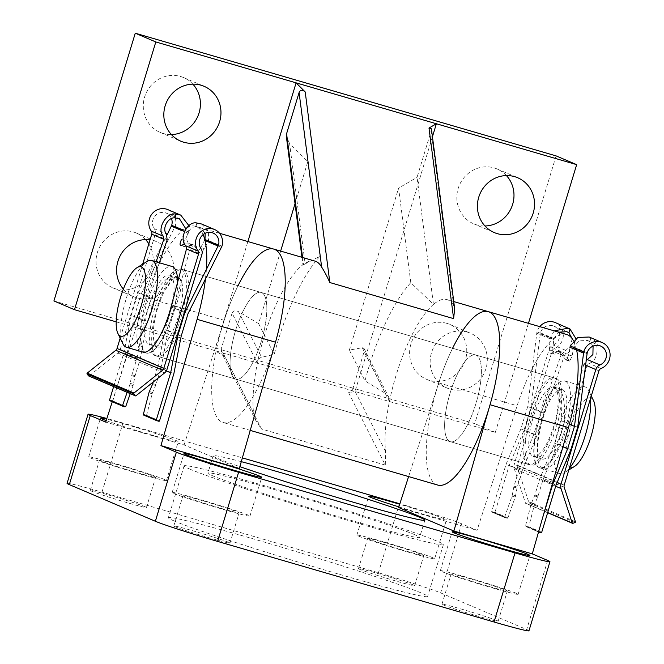 <?xml version="1.0" encoding="UTF-8"?>
<svg xmlns="http://www.w3.org/2000/svg" width="664" height="664" viewBox="0 0 664 664"><rect width="100%" height="100%" fill="white"/><g stroke="black" fill="none" stroke-linecap="round" stroke-linejoin="round"><path stroke-width="0.5" stroke-dasharray="3.32 2.49" d="M156.106 261.832L144.802 294.899L148.014 295.837A46.97 14.425 -73.7 0 0 145.623 352.858A46.97 14.425 -73.7 0 0 146.121 353.041A46.97 14.425 -73.7 0 0 174.458 307.092L189.796 249.539L201.856 254.677M144.802 294.899A46.97 14.425 -73.7 0 0 142.345 351.895M167.826 209.617A14.093 13.396 -66.9 0 1 175.172 226.333L141.258 293.754L134.435 316.213L147.433 321.741L152.122 306.303A36.694 11.271 106.3 0 1 154.463 299.373C164.282 283.511 172.183 276.091 178.184 277.112C182.899 280.656 181.811 290.981 174.914 308.088L188.02 313.665M113.644 386.589L123.886 352.858L131.223 315.276L144.213 320.803L148.902 305.365A36.694 11.271 106.3 0 1 151.243 298.435C160.978 282.549 168.839 275.112 174.831 276.133L178.184 277.112M120.184 338.15L142.652 264.181M201.632 224.017L208.405 231.072L208.479 240.517L204.271 248.535C201.972 252.527 200.379 253.872 199.49 252.544L193.597 244.883L184.044 246.535L180.558 245.522M185.497 228.3L184.907 231.935L181.496 239.455L185.007 240.476L188.626 232.06L188.883 225.636M205.168 233.28L199.997 227.47L195.847 226.872C189.115 226.133 183.762 238.567 188.734 243.397L189.796 249.539M171.511 218.63A10.275 9.769 113.1 0 0 166.324 213.127A10.275 9.769 113.1 0 0 154.72 216.356A10.275 9.769 113.1 0 0 154.206 228.698A7.047 6.698 -66.9 0 1 155.094 234.766L120.267 349.413A7.047 6.698 -66.9 0 1 117.827 353.016L89.217 375.865A0.589 0.556 -66.9 0 1 88.652 375.948M159.327 262.77L148.014 295.837M195.54 226.748L196.843 223.004M184.799 244.012L190.087 243.862L195.996 251.523C196.893 252.851 198.478 251.515 200.76 247.506L204.271 248.535M200.76 247.506L204.993 239.505M208.056 241.737L221.552 247.481M141.258 293.754L154.463 299.373M174.798 227.569L188.294 233.321M181.272 245.398L184.766 246.41C183.073 246.659 183.156 244.684 185.007 240.476M199.972 253.167L195.996 251.523L199.972 253.167M182.11 230.748L184.907 231.935M131.223 315.276L138.046 292.816L167.021 234.981M138.046 292.816L151.243 298.435M184.285 312.503L171.694 307.15L177.744 281.743M177.678 281.154L174.831 276.133M174.914 308.088A36.694 11.271 106.3 0 1 173.395 313.848L168.282 330.622L181.197 336.125M134.435 316.213L127.106 353.796L140.096 359.324L147.433 321.741M168.282 330.622L160.929 368.196L173.86 373.707M130.235 393.661L133.057 385.61A2.938 0.905 -73.7 0 0 133.414 384.298L134.892 376.629A2.938 0.905 106.3 0 1 135.124 375.699L140.096 359.324M127.106 353.796L112.78 400.948A0.589 0.556 -66.9 0 1 112.075 401.355L109.925 400.732M160.929 368.196L155.957 384.547A2.938 0.905 106.3 0 1 155.617 385.477L152.604 392.449A2.938 0.905 -73.7 0 0 152.156 393.769L146.57 415.34L145.889 415.755L143.739 415.133M123.886 352.858L136.884 358.386L131.904 374.762A2.938 0.905 -73.7 0 0 131.671 375.691L130.194 383.36A2.938 0.905 106.3 0 1 129.837 384.672L127.148 392.341M153.226 381.999L157.717 367.258L166.315 370.927M144.213 320.803L136.884 358.386M157.717 367.258L165.07 329.684L177.462 334.963M171.694 307.15A36.694 11.271 106.3 0 1 170.175 312.91L165.07 329.684M173.395 313.848L170.175 312.91M171.237 306.154L174.458 307.092M195.847 226.872L196.876 223.004M432.438 136.726L355.032 391.494L348.6 392.665L385.303 465.091L385.601 451.553A90.321 27.747 106.3 0 1 389.411 401.579A90.321 27.747 106.3 0 1 396.059 375.376A90.321 27.747 106.3 0 1 433.459 304.402L410.8 282.673A112.905 34.677 -73.7 0 0 369.01 366.628A112.905 34.677 -73.7 0 0 364.993 380.887L385.369 393.345L362.253 347.728L349.372 350.077L364.993 380.887M235.612 330.323A45.16 13.869 106.3 0 1 261.101 292.442A45.16 13.869 106.3 0 1 261.309 341.263A45.16 13.869 106.3 0 1 235.82 379.152A45.16 13.869 106.3 0 1 235.612 330.323M450.167 392.872A45.16 13.869 106.3 0 1 475.648 354.991A45.16 13.869 106.3 0 1 475.856 403.82A45.16 13.869 106.3 0 1 450.366 441.701A45.16 13.869 106.3 0 1 450.167 392.872M437.725 485.06A90.321 27.747 106.3 0 1 437.319 387.402A90.321 27.747 106.3 0 1 488.289 311.632M274.149 346.732A90.321 27.747 106.3 0 1 223.179 422.503A90.321 27.747 106.3 0 1 222.772 324.854A90.321 27.747 106.3 0 1 238.036 285.711M302.568 257.491L303.456 264.322A90.321 27.747 -73.7 0 0 264.031 336.88A90.321 27.747 -73.7 0 0 257.383 363.083L232.076 313.142L221.153 349.09L253.573 413.058A90.321 27.747 106.3 0 1 257.383 363.083C258.379 359.672 259.782 357.73 261.591 357.257L274.215 354.418A112.905 34.677 106.3 0 1 320.031 256.213L305.141 263.89L289.579 143.441L307.814 161.651L295.04 203.699M253.573 413.058L256.204 421.3L261.525 429.002L224.822 356.576L214.754 350.592L247.888 241.547M123.355 289.114A29.805 28.344 113.1 0 0 133.489 296.617A29.805 28.344 113.1 0 0 136.502 297.696A29.805 28.344 113.1 0 0 171.86 278.731A29.805 28.344 113.1 0 0 156.845 241.771A29.805 28.344 113.1 0 0 153.824 240.692A29.805 28.344 113.1 0 0 150.039 239.878M145.623 239.613A29.805 28.344 113.1 0 0 136.294 233.014A29.805 28.344 113.1 0 0 133.273 231.935A29.805 28.344 113.1 0 0 97.915 250.901A29.805 28.344 113.1 0 0 112.938 287.861A29.805 28.344 113.1 0 0 115.951 288.94A29.805 28.344 113.1 0 0 147.192 277.718A29.805 28.344 113.1 0 0 148.836 243.846M192.859 84.145A29.805 28.344 113.1 0 0 183.521 77.555A29.805 28.344 113.1 0 0 180.508 76.476A29.805 28.344 113.1 0 0 145.15 95.442A29.805 28.344 113.1 0 0 160.165 132.402A29.805 28.344 113.1 0 0 163.186 133.481A29.805 28.344 113.1 0 0 171.387 134.56M467.398 332.116A29.805 28.344 113.1 0 0 432.04 351.073A29.805 28.344 113.1 0 0 447.063 388.042A29.805 28.344 113.1 0 0 450.076 389.112A29.805 28.344 113.1 0 0 485.434 370.155A29.805 28.344 113.1 0 0 470.419 333.195A29.805 28.344 113.1 0 0 467.398 332.116M446.847 323.36A29.805 28.344 113.1 0 0 411.489 342.325A29.805 28.344 113.1 0 0 426.504 379.285A29.805 28.344 113.1 0 0 429.525 380.364A29.805 28.344 113.1 0 0 464.883 361.399A29.805 28.344 113.1 0 0 449.86 324.439A29.805 28.344 113.1 0 0 446.847 323.36M506.424 175.57A29.805 28.344 113.1 0 0 497.095 168.98A29.805 28.344 113.1 0 0 494.074 167.901A29.805 28.344 113.1 0 0 458.716 186.866A29.805 28.344 113.1 0 0 473.739 223.826A29.805 28.344 113.1 0 0 476.76 224.905A29.805 28.344 113.1 0 0 484.961 225.984M453.744 301.564L447.03 299.605A90.321 27.747 106.3 0 0 433.459 304.402L417.05 177.379L431.127 131.049L453.678 305.606L454.674 308.752M447.03 299.605A90.321 27.747 106.3 0 1 453.678 305.606M385.601 451.553L353.182 387.585L364.104 351.638L389.411 401.579L388.614 396.947L385.369 393.345M116.2 321.857L495.319 432.389L528.453 323.343M53.917 300.941L474.768 423.64L556.108 155.899M495.319 432.389L474.768 423.64M301.962 257.308L302.933 264.803L303.456 264.322A90.321 27.747 106.3 0 1 315.002 261.11M280.64 251.092L258.603 323.609L238.476 311.64L261.591 357.257M258.603 323.609L274.215 354.418M320.031 256.213L307.814 161.651M410.8 282.673L398.583 188.119L417.05 177.379M349.372 350.077L398.583 188.119M362.253 347.728L364.104 348.583L364.104 351.638M353.182 387.585C352.152 390.332 350.625 392.026 348.6 392.665M431.417 128.799L431.127 131.049M224.822 356.576L221.71 353.24L221.153 349.09M232.076 313.142C233.213 310.619 235.346 310.121 238.476 311.64M289.579 143.441L286.4 136.842M303.456 264.322C302.477 265.119 303.041 264.977 305.141 263.89M574.468 466.46A36.13 11.097 106.3 0 1 570.102 467.174A36.13 11.097 106.3 0 1 570.326 428.255A36.13 11.097 106.3 0 1 591.093 398.085A36.13 11.097 106.3 0 1 593.608 400.807M590.512 398.533A45.16 13.869 -73.7 0 0 588.611 390.44A45.16 13.869 -73.7 0 0 585.465 387.037A45.16 13.869 -73.7 0 0 584.984 386.871A45.16 13.869 -73.7 0 0 559.262 425.549A45.16 13.869 -73.7 0 0 559.229 473.407A45.16 13.869 -73.7 0 0 559.711 473.581A45.16 13.869 -73.7 0 0 564.682 472.511A45.16 13.869 -73.7 0 0 569.297 468.352M565.247 381.144A45.16 13.869 106.3 0 1 565.213 429.01A45.16 13.869 106.3 0 1 539.492 467.688A45.16 13.869 106.3 0 1 539.01 467.514A45.16 13.869 106.3 0 1 539.043 419.656A45.16 13.869 106.3 0 1 564.774 380.97A45.16 13.869 106.3 0 1 565.247 381.144M553.959 387.253A36.13 11.097 106.3 0 1 553.934 425.541A36.13 11.097 106.3 0 1 533.35 456.492A36.13 11.097 106.3 0 1 532.968 456.351A36.13 11.097 106.3 0 1 533.001 418.063A36.13 11.097 106.3 0 1 553.577 387.12A36.13 11.097 106.3 0 1 553.959 387.253M562.624 389.785A36.13 11.097 106.3 0 1 562.599 428.072A36.13 11.097 106.3 0 1 542.015 459.015A36.13 11.097 106.3 0 1 541.633 458.874A36.13 11.097 106.3 0 1 541.666 420.586A36.13 11.097 106.3 0 1 562.242 389.643A36.13 11.097 106.3 0 1 562.624 389.785M181.123 269.152A45.16 13.869 106.3 0 1 181.089 317.01A45.16 13.869 106.3 0 1 155.368 355.688A45.16 13.869 106.3 0 1 154.886 355.522A45.16 13.869 106.3 0 1 154.919 307.656A45.16 13.869 106.3 0 1 180.641 268.978A45.16 13.869 106.3 0 1 181.123 269.152M556.59 378.621A45.16 13.869 106.3 0 1 556.548 426.479A45.16 13.869 106.3 0 1 530.826 465.157A45.16 13.869 106.3 0 1 530.345 464.991A45.16 13.869 106.3 0 1 530.378 417.125A45.16 13.869 106.3 0 1 556.108 378.447A45.16 13.869 106.3 0 1 556.59 378.621M169.835 275.261A36.13 11.097 106.3 0 1 169.81 313.549A36.13 11.097 106.3 0 1 149.226 344.491A36.13 11.097 106.3 0 1 148.844 344.359A36.13 11.097 106.3 0 1 148.869 306.071A36.13 11.097 106.3 0 1 169.453 275.128A36.13 11.097 106.3 0 1 169.835 275.261M178.5 277.793A36.13 11.097 106.3 0 1 178.475 316.081A36.13 11.097 106.3 0 1 157.891 347.023A36.13 11.097 106.3 0 1 157.509 346.882A36.13 11.097 106.3 0 1 157.534 308.594A36.13 11.097 106.3 0 1 178.118 277.652A36.13 11.097 106.3 0 1 178.5 277.793M177.695 281.926A45.16 13.869 106.3 0 1 166.797 330.008A45.16 13.869 106.3 0 1 146.702 353.165A45.16 13.869 106.3 0 1 146.221 352.991A45.16 13.869 106.3 0 1 146.254 305.133A45.16 13.869 106.3 0 1 171.976 266.455M122.857 343.695A45.16 13.869 106.3 0 1 125.803 300.037A45.16 13.869 106.3 0 1 146.785 261.624M589.159 337.013L590.836 337.876C600.223 341.147 598.662 361.565 588.902 363.357L586.885 365.715L571.638 422.91L568.417 421.972A46.97 14.425 106.3 0 1 540.081 467.912A46.97 14.425 106.3 0 1 539.583 467.738A46.97 14.425 106.3 0 1 541.982 410.709L561.113 354.775L549.062 349.637L514.226 464.294A7.047 6.698 113.1 0 0 514.251 468.61L525.456 503.063A0.589 0.556 113.1 0 0 526.17 503.412L528.303 502.59A0.589 0.556 113.1 0 0 528.66 501.843L517.455 467.39A3.519 3.353 -66.9 0 1 517.447 465.232L552.174 350.932A3.519 3.353 -66.9 0 1 554.274 348.608A14.093 13.396 113.1 0 0 563.321 335.669A14.093 13.396 113.1 0 0 555.353 322.613M571.638 422.91A46.97 14.425 106.3 0 1 543.301 468.85A46.97 14.425 106.3 0 1 542.803 468.676A46.97 14.425 106.3 0 1 545.202 411.647L564.217 356.062L573.289 348.392L575.895 338.59M559.345 427.832A36.694 11.271 -73.7 0 0 561.271 420.727C562.018 401.828 559.802 390.54 554.606 386.855L557.959 387.834C563.147 391.511 565.321 402.791 564.491 421.665A36.694 11.271 -73.7 0 1 562.566 428.778L557.876 444.216L543.036 479.607L538.064 495.983A2.938 0.905 106.3 0 1 537.74 496.871L534.752 503.901A2.938 0.905 -73.7 0 0 534.321 505.179L528.735 526.776L528.054 527.191L525.905 526.569L525.514 525.838L531.109 504.242A2.938 0.905 106.3 0 1 531.54 502.963L534.52 495.933A2.938 0.905 -73.7 0 0 534.844 495.045L539.815 478.669L554.656 443.27L559.345 427.832L562.566 428.778M539.757 326.638A14.093 13.396 113.1 0 0 536.96 331.826L527.714 406.443L520.891 428.894L506.051 464.294L491.725 511.446A0.589 0.556 113.1 0 0 492.09 512.168L494.24 512.791A0.589 0.556 113.1 0 0 494.946 512.384L509.271 465.232L524.112 429.832L530.934 407.381L540.446 332.847A10.275 9.769 -66.9 0 1 553.851 326.124A10.275 9.769 -66.9 0 1 559.154 331.95M554.266 330.871L550.406 337.553L549.427 346.6C549.111 351.239 549.643 353.397 551.029 353.082L558.134 351.165L566.292 360.129L568.616 354.916L570.26 346.01M559.271 332.332A10.275 9.769 -66.9 0 1 553.195 345.031A7.047 6.698 113.1 0 0 549.062 349.637M593.085 346.093L589.806 341.752L587.532 340.466L579.166 340.839L573.746 347.023L572.127 355.937L569.778 361.141L561.644 352.194L554.515 354.095C553.129 354.41 552.606 352.252 552.946 347.621L553.892 338.574L558.731 332.174M572.136 338.607L570.567 345.986L561.113 354.775M585.49 365.15L583.764 364.42L586.038 360.784M583.764 364.42L568.417 421.972M552.946 347.621L549.427 346.6M590.811 337.868L589.507 341.62M572.127 355.937L568.616 354.916M550.082 338.814L536.578 333.062M554.606 386.855C549.086 385.975 544.488 394.366 540.82 412.02L527.714 406.443M569.388 424.188L561.271 420.727M550.448 353.231L554.515 354.095L550.448 353.231M586.934 353.63L573.447 347.886M577.688 427.292L564.491 421.665M530.934 407.381L544.04 412.958C547.783 395.321 552.431 386.954 557.959 387.834M553.66 339.462L540.172 333.718M562.939 446.797L554.656 443.27M540.82 412.02A36.694 11.271 -73.7 0 0 538.894 417.606L533.806 434.389L520.891 428.894M552.29 483.981L539.815 478.669M533.806 434.389L518.982 469.797L506.051 464.294M542.779 517.223L538.479 531.358A0.589 0.556 113.1 0 0 538.579 531.897M518.982 469.797L514.027 486.156A2.938 0.905 -73.7 0 0 513.787 487.127L512.359 494.771A2.938 0.905 106.3 0 1 511.994 496.132L504.69 516.966L505.03 517.679L507.18 518.302L507.91 517.903L515.214 497.07A2.938 0.905 -73.7 0 0 515.579 495.709L517.007 488.065A2.938 0.905 106.3 0 1 517.248 487.094L522.203 470.734L509.271 465.232M491.725 511.446L504.69 516.966L505.03 517.679L492.09 512.168M525.846 526.544L538.554 531.955L525.905 526.569L525.514 525.838L538.479 531.358M556.025 485.143L543.036 479.607M570.866 449.744L557.876 444.216M522.203 470.734L537.018 435.335L524.112 429.832M544.04 412.958A36.694 11.271 -73.7 0 0 542.106 418.552L537.018 435.335M538.894 417.606L542.106 418.552M545.202 411.647L541.982 410.709M568.65 332.739L569.936 328.979M590.836 337.876L589.806 341.752M106.198 420.594A40.645 1.419 16.9 0 0 149.715 434.455A40.645 1.419 16.9 0 0 178.259 441.701A40.645 1.419 16.9 0 0 176.508 440.713A40.645 1.419 16.9 0 0 144.594 430.006A40.645 1.419 16.9 0 0 106.655 419.158M164.697 479.582A40.645 1.419 16.9 0 0 121.919 465.572A40.645 1.419 16.9 0 0 88.677 456.94A40.645 1.419 16.9 0 0 90.428 457.928A40.645 1.419 16.9 0 0 133.207 471.93A40.645 1.419 16.9 0 0 166.448 480.57A40.645 1.419 16.9 0 0 164.697 479.582M398.856 506.881A40.645 1.419 16.9 0 0 446.449 519.895A40.645 1.419 16.9 0 0 444.689 518.908A40.645 1.419 16.9 0 0 399.703 504.242M432.886 557.768A40.645 1.419 16.9 0 0 390.108 543.766A40.645 1.419 16.9 0 0 356.858 535.126A40.645 1.419 16.9 0 0 358.618 536.114A40.645 1.419 16.9 0 0 401.396 550.124A40.645 1.419 16.9 0 0 434.638 558.756A40.645 1.419 16.9 0 0 432.886 557.768M248.187 515.131A40.645 1.419 16.9 0 0 205.408 501.129A40.645 1.419 16.9 0 0 172.167 492.489A40.645 1.419 16.9 0 0 173.918 493.485A40.645 1.419 16.9 0 0 216.696 507.487A40.645 1.419 16.9 0 0 249.946 516.127A40.645 1.419 16.9 0 0 248.187 515.131M516.376 593.326A40.645 1.419 16.9 0 0 473.598 579.323A40.645 1.419 16.9 0 0 440.356 570.683A40.645 1.419 16.9 0 0 442.108 571.671A40.645 1.419 16.9 0 0 484.886 585.681A40.645 1.419 16.9 0 0 518.127 594.313A40.645 1.419 16.9 0 0 516.376 593.326M528.278 464.385A45.16 13.869 106.3 0 1 528.32 416.527A45.16 13.869 106.3 0 1 554.042 377.849A45.16 13.869 106.3 0 1 554.523 378.015A45.16 13.869 106.3 0 1 554.49 425.881A45.16 13.869 106.3 0 1 528.76 464.559A45.16 13.869 106.3 0 1 528.278 464.385M449.893 441.527A45.16 13.869 106.3 0 1 449.926 393.669A45.16 13.869 106.3 0 1 475.648 354.991A45.16 13.869 106.3 0 1 476.129 355.165A45.16 13.869 106.3 0 1 476.096 403.023A45.16 13.869 106.3 0 1 450.366 441.701A45.16 13.869 106.3 0 1 449.893 441.527M408.601 476.569L438.73 382.887A90.321 27.747 106.3 0 1 452.582 348.268M67.064 483.359A51.933 1.809 -163.1 0 1 101.982 492.165L378.422 572.766A51.933 1.809 -163.1 0 1 440.639 592.886L461.638 523.788L477.051 530.353L517.123 405.745A90.321 27.747 106.3 0 1 566.683 334.49M156.945 356.12A45.16 13.869 106.3 0 1 156.986 308.262A45.16 13.869 106.3 0 1 182.708 269.584A45.16 13.869 106.3 0 1 183.189 269.75A45.16 13.869 106.3 0 1 183.148 317.616A45.16 13.869 106.3 0 1 157.426 356.294A45.16 13.869 106.3 0 1 156.945 356.12M235.338 378.978A45.16 13.869 106.3 0 1 235.38 331.12A45.16 13.869 106.3 0 1 261.101 292.442A45.16 13.869 106.3 0 1 261.583 292.608A45.16 13.869 106.3 0 1 261.541 340.474A45.16 13.869 106.3 0 1 235.82 379.152A45.16 13.869 106.3 0 1 235.338 378.978M174.225 520.991A135.481 4.731 -163.1 0 1 168.374 517.696A135.481 4.731 -163.1 0 1 279.195 546.48A135.481 4.731 -163.1 0 1 421.781 593.168A135.481 4.731 -163.1 0 1 427.633 596.463A135.481 4.731 -163.1 0 1 316.811 567.678A135.481 4.731 -163.1 0 1 174.225 520.991M189.97 469.174A135.481 4.731 -163.1 0 1 184.119 465.871A135.481 4.731 -163.1 0 1 294.94 494.663A135.481 4.731 -163.1 0 1 437.526 541.343A135.481 4.731 -163.1 0 1 443.378 544.646A135.481 4.731 -163.1 0 1 332.556 515.853A135.481 4.731 -163.1 0 1 189.97 469.174M414.834 534.727A110.647 3.86 16.9 0 0 298.385 496.606A110.647 3.86 16.9 0 0 207.882 473.092A110.647 3.86 16.9 0 0 212.663 475.789A110.647 3.86 16.9 0 0 329.112 513.911A110.647 3.86 16.9 0 0 419.615 537.425A110.647 3.86 16.9 0 0 414.834 534.727M241.289 461.663A110.647 3.86 16.9 0 0 213.136 455.819A110.647 3.86 16.9 0 0 217.908 458.517A110.647 3.86 16.9 0 0 239.862 466.651M452.425 574.684A29.357 1.021 -163.1 0 1 451.155 573.962A29.357 1.021 -163.1 0 1 475.167 580.203A29.357 1.021 -163.1 0 1 506.059 590.321A29.357 1.021 -163.1 0 1 507.329 591.035A29.357 1.021 -163.1 0 1 483.317 584.793A29.357 1.021 -163.1 0 1 452.425 574.684M496.879 620.549A29.357 1.021 16.9 0 0 465.979 610.432A29.357 1.021 16.9 0 0 441.975 604.19A29.357 1.021 16.9 0 0 443.237 604.912A29.357 1.021 16.9 0 0 474.129 615.022A29.357 1.021 16.9 0 0 498.141 621.263A29.357 1.021 16.9 0 0 496.879 620.549M184.235 496.489A29.357 1.021 -163.1 0 1 182.965 495.776A29.357 1.021 -163.1 0 1 206.977 502.009A29.357 1.021 -163.1 0 1 237.878 512.127A29.357 1.021 -163.1 0 1 239.14 512.84A29.357 1.021 -163.1 0 1 215.128 506.607A29.357 1.021 -163.1 0 1 184.235 496.489M228.69 542.355A29.357 1.021 16.9 0 0 197.797 532.237A29.357 1.021 16.9 0 0 173.785 526.004A29.357 1.021 16.9 0 0 175.055 526.718A29.357 1.021 16.9 0 0 205.948 536.836A29.357 1.021 16.9 0 0 229.96 543.069A29.357 1.021 16.9 0 0 228.69 542.355M368.935 539.126A29.357 1.021 -163.1 0 1 367.665 538.413A29.357 1.021 -163.1 0 1 391.677 544.646A29.357 1.021 -163.1 0 1 422.57 554.764A29.357 1.021 -163.1 0 1 423.839 555.477A29.357 1.021 -163.1 0 1 399.828 549.236A29.357 1.021 -163.1 0 1 368.935 539.126M413.382 584.992A29.357 1.021 16.9 0 0 382.489 574.875A29.357 1.021 16.9 0 0 358.477 568.641A29.357 1.021 16.9 0 0 359.747 569.355A29.357 1.021 16.9 0 0 390.639 579.464A29.357 1.021 16.9 0 0 414.651 585.706A29.357 1.021 16.9 0 0 413.382 584.992M100.745 460.932A29.357 1.021 -163.1 0 1 99.475 460.218A29.357 1.021 -163.1 0 1 123.487 466.46A29.357 1.021 -163.1 0 1 154.38 476.569A29.357 1.021 -163.1 0 1 155.65 477.283A29.357 1.021 -163.1 0 1 131.638 471.05A29.357 1.021 -163.1 0 1 100.745 460.932M145.2 506.798A29.357 1.021 16.9 0 0 114.299 496.689A29.357 1.021 16.9 0 0 90.296 490.447A29.357 1.021 16.9 0 0 91.557 491.161A29.357 1.021 16.9 0 0 122.45 501.279A29.357 1.021 16.9 0 0 146.462 507.512A29.357 1.021 16.9 0 0 145.2 506.798M112.266 401.728L145.79 297.48A90.321 27.747 106.3 0 1 195.349 226.225A90.321 27.747 106.3 0 1 203.134 234.575M206.38 269.659A90.321 27.747 106.3 0 1 205.425 279.312M101.982 492.165L122.973 423.068L242.368 457.878M440.639 592.886L526.701 629.538A51.933 1.809 -163.1 0 1 528.951 630.8M573.455 340.715A90.321 27.747 106.3 0 1 576.642 350.119M461.638 523.788A51.933 1.809 16.9 0 0 399.844 503.793M122.973 423.068A51.933 1.809 16.9 0 0 106.862 418.511M239.339 468.469L184.111 444.946L105.717 422.096M398.657 507.504L477.051 530.353M184.111 444.946L224.183 320.33A90.321 27.747 106.3 0 1 273.742 249.083M152.122 306.303L148.902 305.365M208.479 240.517L221.934 246.244M175.172 226.333L188.626 232.06M188.734 243.397L200.968 248.61M182.915 230.101L185.14 231.047M154.206 228.698L166.44 233.902M155.094 234.766L167.154 239.895M120.267 349.413L167.021 369.325M112.78 400.948L125.745 406.476M146.57 415.34L159.534 420.86M145.889 415.755L158.829 421.267M112.075 401.355L125.015 406.866M117.827 353.016L164.581 372.927M89.217 375.865L135.971 395.777M152.156 393.769L148.935 392.831M152.604 392.449L149.383 391.511M133.057 385.61L129.837 384.672M133.414 384.298L130.194 383.36M134.892 376.629L131.671 375.691M135.124 375.699L131.904 374.762M155.957 384.547L152.737 383.609M155.617 385.477L152.396 384.539M385.303 465.091L261.525 429.002M598.928 370.844L586.885 365.715M564.201 485.143L517.447 465.232M564.217 356.062L552.174 350.932M566.409 353.779L554.274 348.608M601.036 368.52L588.902 363.357M550.406 337.553L536.96 331.826M565.421 350.243L553.195 345.031M553.892 338.574L540.446 332.847M587.2 352.758L573.746 347.023M557.113 482.554L514.226 464.294M507.18 518.302L494.24 512.791M540.994 532.702L528.054 527.191M507.91 517.903L494.946 512.384M541.699 532.296L528.735 526.776M564.217 487.301L517.455 467.39M555.685 486.255L514.251 468.61M547.7 512.542L525.456 503.063M572.924 523.323L526.17 503.412M575.066 522.502L528.303 502.59M575.422 521.755L528.66 501.843M511.994 496.132L515.214 497.07M512.359 494.771L515.579 495.709M531.109 504.242L534.321 505.179M531.54 502.963L534.752 503.901M534.52 495.933L537.74 496.871M534.844 495.045L538.064 495.983M514.027 486.156L517.248 487.094M513.787 487.127L517.007 488.065M569.164 360.469L565.678 359.448M438.73 382.887L517.123 405.745M399.413 503.669L378.422 572.766M547.7 560.441L526.701 629.538M224.183 320.33L145.79 297.48M199.997 227.47L213.086 233.039M166.324 213.127L179.404 218.697M190.087 243.862L193.597 244.883M142.901 352.103L146.121 353.041M554.042 377.849L182.708 269.584M250.237 430.396L223.179 422.503M112.938 287.861L133.489 296.617M160.165 132.402L180.716 141.15M426.504 379.285L447.063 388.042M473.739 223.826L494.29 232.574M497.095 168.98L517.646 177.728M449.86 324.439L470.419 333.195M183.521 77.555L204.08 86.303M136.294 233.014L156.845 241.771M528.76 464.559L157.426 356.294M364.104 348.583L388.614 396.947M256.204 421.3L221.71 353.24M591.284 395.993L588.611 390.44M568.816 469.954L564.682 472.511M539.492 467.688L559.711 473.581M533.35 456.492L542.015 459.015M155.368 355.688L530.826 465.157M149.226 344.491L157.891 347.023M143.482 352.227L146.702 353.165M169.453 275.128L178.118 277.652M180.641 268.978L556.108 378.447M553.577 387.12L562.242 389.643M564.774 380.97L584.984 386.871M543.301 468.85L540.081 467.912M566.94 331.701L553.851 326.124M600.613 346.035L587.532 340.466M504.972 517.654L492.032 512.143M547.651 512.724L525.764 503.403M569.778 361.141L566.292 360.129M561.644 352.194L558.134 351.165M88.677 456.94L100.48 418.071M356.858 535.126L368.669 496.265M172.167 492.489L183.978 453.628M440.356 570.683L452.159 531.814M184.119 465.871L168.374 517.696M213.136 455.819L207.882 473.092M441.975 604.19L451.155 573.962M173.785 526.004L182.965 495.776M358.477 568.641L367.665 538.413M90.296 490.447L99.475 460.218M146.462 507.512L155.65 477.283M414.651 585.706L423.839 555.477M229.96 543.069L239.14 512.84M498.141 621.263L507.329 591.035M424.86 520.153L419.615 537.425M443.378 544.646L427.633 596.463M219.535 233.28L195.349 226.225M518.127 594.313L529.938 555.453M249.946 516.127L261.749 477.258M434.638 558.756L446.449 519.895M166.448 480.57L178.259 441.701"/><path stroke-width="1" d="M142.345 351.895A46.97 14.425 -73.7 0 0 142.403 351.92A46.97 14.425 -73.7 0 0 142.901 352.103A46.97 14.425 -73.7 0 0 171.237 306.154L186.484 248.958L185.928 245.854C178.458 239.04 187.231 220.722 196.876 223.004L201.632 224.017L214.58 229.528A14.093 13.396 -66.9 0 1 221.934 246.244L188.02 313.665L181.197 336.125L173.86 373.707L159.534 420.86A0.589 0.556 -66.9 0 1 158.829 421.267L156.679 420.644A0.589 0.556 -66.9 0 1 156.314 419.922L170.648 372.77L177.977 335.179L184.799 312.727L218.448 245.232A10.275 9.769 113.1 0 0 213.086 233.039A10.275 9.769 113.1 0 0 201.474 236.268A10.275 9.769 113.1 0 0 200.968 248.61A7.047 6.698 -66.9 0 1 201.856 254.677L167.021 369.325A7.047 6.698 -66.9 0 1 164.581 372.927L135.971 395.777A0.589 0.556 -66.9 0 1 135.182 395.678L133.854 393.852A0.589 0.556 -66.9 0 1 133.97 393.038L162.58 370.188A3.519 3.353 113.1 0 0 163.8 368.387L198.528 254.088A3.519 3.353 113.1 0 0 198.063 251.017A14.093 13.396 -66.9 0 1 198.611 234.027A14.093 13.396 -66.9 0 1 214.58 229.528M188.883 225.636L180.766 215.128L175.977 214.107C166.299 211.808 156.248 229.578 163.435 236.276L163.817 239.306L156.106 261.832M135.406 395.86L88.652 375.948A0.589 0.556 -66.9 0 1 88.428 375.774L87.092 373.94A0.589 0.556 -66.9 0 1 87.216 373.126L115.827 350.277A3.519 3.353 113.1 0 0 117.047 348.476L120.184 338.15M142.652 264.181L151.774 234.176A3.519 3.353 113.1 0 0 151.301 231.105A14.093 13.396 -66.9 0 1 151.848 214.115A14.093 13.396 -66.9 0 1 167.826 209.617L180.766 215.128M218.448 245.232L204.993 239.505L205.168 233.28M159.327 262.77L167.154 239.895L166.44 233.902C161.676 229.163 167.884 217.095 174.69 217.867L179.404 218.697L185.497 228.3M167.021 234.981L171.685 225.32A10.275 9.769 113.1 0 0 171.511 218.63M176.001 214.115L174.989 217.991M200.545 247.929L200.76 247.506M181.496 239.455C179.662 243.663 179.587 245.647 181.272 245.398L184.799 244.012M180.558 245.522L181.272 245.398M171.42 226.2L182.11 230.748M177.744 281.743L177.678 281.154M184.285 312.503L184.799 312.727M205.01 240.501L218.174 246.103M127.148 392.341L122.525 405.538L122.865 406.243L125.015 406.866L125.745 406.476L130.235 393.661M156.314 419.922L143.349 414.402L143.739 415.133L143.349 414.402L148.935 392.831A2.938 0.905 106.3 0 1 149.383 391.511L152.396 384.539A2.938 0.905 -73.7 0 0 152.737 383.609L153.226 381.999M122.757 406.194L109.925 400.732A0.589 0.556 -66.9 0 1 109.56 400.01L122.525 405.538L122.865 406.243M109.56 400.01L113.644 386.589M166.315 370.927L170.648 372.77M177.462 334.963L177.977 335.179M175.977 214.107L174.69 217.867M452.582 348.268A90.321 27.747 106.3 0 1 488.289 311.632A90.321 27.747 106.3 0 1 488.696 409.29A90.321 27.747 106.3 0 1 437.725 485.06L250.237 430.396M150.039 239.878A29.805 28.344 113.1 0 0 120.367 255.432A29.805 28.344 113.1 0 0 123.355 289.114M201.059 85.224A29.805 28.344 113.1 0 0 165.701 104.19A29.805 28.344 113.1 0 0 180.716 141.15A29.805 28.344 113.1 0 0 183.737 142.229A29.805 28.344 113.1 0 0 219.095 123.263A29.805 28.344 113.1 0 0 204.08 86.303A29.805 28.344 113.1 0 0 201.059 85.224M514.633 176.649A29.805 28.344 113.1 0 0 479.275 195.614A29.805 28.344 113.1 0 0 494.29 232.574A29.805 28.344 113.1 0 0 497.311 233.653A29.805 28.344 113.1 0 0 532.669 214.688A29.805 28.344 113.1 0 0 517.646 177.728A29.805 28.344 113.1 0 0 514.633 176.649M528.453 323.343L576.667 164.647L436.381 123.753L432.438 136.726M576.667 164.647L556.108 155.899L135.265 33.2L53.917 300.941L74.468 309.69L116.2 321.857M428.994 128.044L431.417 128.799L454.674 308.76L453.62 318.629L428.994 128.044L436.381 123.753L155.816 41.948L135.265 33.2M155.816 41.948L74.468 309.69M247.888 241.547L296.102 82.851L305.216 91.956L329.842 282.54C326.829 275.967 324.098 270.829 321.65 267.111L299.091 92.553L286.582 133.738L302.568 257.491M484.961 225.984A29.805 28.344 113.1 0 0 511.496 207.508A29.805 28.344 113.1 0 0 506.424 175.57M171.387 134.56A29.805 28.344 113.1 0 0 197.922 116.084A29.805 28.344 113.1 0 0 192.859 84.145M148.836 243.846A29.805 28.344 113.1 0 0 145.623 239.613M238.036 285.711A90.321 27.747 106.3 0 1 273.742 249.083L315.002 261.11A90.321 27.747 106.3 0 1 321.65 267.111M494.024 621.994L515.023 552.896A51.933 1.809 16.9 0 0 549.941 561.702L528.951 630.8A51.933 1.809 -163.1 0 1 494.024 621.994L217.593 541.401A51.933 1.809 -163.1 0 1 155.368 521.273L176.358 452.176L160.945 445.61L239.339 468.469L275.494 342.184A90.321 27.747 106.3 0 0 273.742 249.083A90.321 27.747 106.3 0 1 274.149 346.732M295.04 203.699L280.64 251.092M301.962 257.308L286.4 136.842L286.582 133.738M299.091 92.553C300.327 89.74 302.369 89.54 305.216 91.956M120.375 336.059A36.13 11.097 -73.7 0 0 141.15 305.888A36.13 11.097 -73.7 0 0 141.366 266.961A36.13 11.097 -73.7 0 0 137 267.683A36.13 11.097 -73.7 0 0 120.217 298.402A36.13 11.097 -73.7 0 0 117.86 333.336A36.13 11.097 -73.7 0 0 120.375 336.059M137 267.683L146.785 261.624A45.16 13.869 106.3 0 1 151.765 260.562A45.16 13.869 106.3 0 1 152.247 260.736A45.16 13.869 106.3 0 1 152.205 308.594A45.16 13.869 106.3 0 1 126.484 347.272A45.16 13.869 106.3 0 1 126.002 347.098A45.16 13.869 106.3 0 1 122.857 343.695L117.86 333.336M591.284 395.993L593.608 400.807A36.13 11.097 106.3 0 1 591.25 435.733A36.13 11.097 106.3 0 1 574.468 466.46L568.816 469.954M569.297 468.352A45.16 13.869 -73.7 0 0 590.512 398.533M151.765 260.562L171.976 266.455A45.16 13.869 106.3 0 1 172.457 266.629A45.16 13.869 106.3 0 1 177.695 281.926M538.579 531.897A0.589 0.556 113.1 0 0 538.844 532.08L540.994 532.702A0.589 0.556 113.1 0 0 541.699 532.296L556.025 485.143L570.866 449.744L577.688 427.292L587.2 352.758A10.275 9.769 -66.9 0 1 600.613 346.035A10.275 9.769 -66.9 0 1 606.431 355.489A10.275 9.769 -66.9 0 1 599.949 364.943A7.047 6.698 113.1 0 0 595.816 369.549L560.98 484.197A7.047 6.698 113.1 0 0 561.014 488.521L572.21 522.975A0.589 0.556 113.1 0 0 572.924 523.323L575.066 522.502A0.589 0.556 113.1 0 0 575.422 521.755L564.217 487.301A3.519 3.353 -66.9 0 1 564.201 485.143L598.928 370.844A3.519 3.353 -66.9 0 1 601.036 368.52A14.093 13.396 113.1 0 0 610.083 355.58A14.093 13.396 113.1 0 0 602.107 342.524A14.093 13.396 113.1 0 0 583.714 351.737L574.476 426.354L569.388 424.188M575.895 338.59L569.969 328.995M558.731 332.174L566.94 331.701L568.957 332.871L569.969 328.987L555.353 322.613A14.093 13.396 113.1 0 0 539.757 326.638M568.293 328.132L554.266 330.871M583.714 351.737L570.26 346.01L577.821 337.461L589.159 337.013L602.107 342.524M568.957 332.871L572.136 338.607M586.038 360.784L592.902 354.543L593.085 346.093M583.332 352.974L569.836 347.231M574.476 426.354L567.654 448.806L562.939 446.797M567.654 448.806L552.805 484.205L552.29 483.981M552.805 484.205L542.779 517.223M106.655 419.158A40.645 1.419 16.9 0 0 100.48 418.071A40.645 1.419 16.9 0 0 102.239 419.059A40.645 1.419 16.9 0 0 106.198 420.594M399.703 504.242A40.645 1.419 16.9 0 0 368.669 496.265A40.645 1.419 16.9 0 0 370.421 497.253A40.645 1.419 16.9 0 0 398.856 506.881M259.998 476.271A40.645 1.419 16.9 0 0 217.219 462.26A40.645 1.419 16.9 0 0 183.978 453.628A40.645 1.419 16.9 0 0 185.729 454.616A40.645 1.419 16.9 0 0 228.507 468.618A40.645 1.419 16.9 0 0 261.749 477.258A40.645 1.419 16.9 0 0 259.998 476.271M528.187 554.457A40.645 1.419 16.9 0 0 485.409 540.454A40.645 1.419 16.9 0 0 452.159 531.814A40.645 1.419 16.9 0 0 453.919 532.81A40.645 1.419 16.9 0 0 496.697 546.812A40.645 1.419 16.9 0 0 529.938 555.453A40.645 1.419 16.9 0 0 528.187 554.457M453.744 301.564L488.289 311.632A90.321 27.747 106.3 0 1 489.252 311.98A90.321 27.747 106.3 0 1 490.04 404.733L453.885 531.026L532.279 553.876L547.7 560.441A51.933 1.809 16.9 0 1 549.941 561.702M488.289 311.632L566.683 334.49A90.321 27.747 106.3 0 1 567.645 334.83A90.321 27.747 106.3 0 1 573.455 340.715M239.862 466.651A110.647 3.86 16.9 0 0 356.095 503.021A110.647 3.86 16.9 0 0 424.86 520.153A110.647 3.86 16.9 0 0 420.088 517.455A110.647 3.86 16.9 0 0 241.289 461.663M112.266 401.728L105.717 422.096L90.296 415.531L69.305 484.62A51.933 1.809 -163.1 0 1 67.064 483.359L88.055 414.261A51.933 1.809 16.9 0 0 90.296 415.531M155.368 521.273L69.305 484.62M205.425 279.312A90.321 27.747 106.3 0 1 197.1 319.326L160.945 445.61M203.134 234.575A90.321 27.747 106.3 0 1 206.38 269.659M242.368 457.878L399.413 503.669A51.933 1.809 16.9 0 1 399.844 503.793M576.642 350.119A90.321 27.747 106.3 0 1 568.434 427.591L532.279 553.876M515.023 552.896L238.583 472.303L217.593 541.401M106.862 418.511A51.933 1.809 16.9 0 0 88.055 414.261M176.358 452.176A51.933 1.809 16.9 0 0 238.583 472.303M453.885 531.026L398.657 507.504L408.601 476.569M151.774 234.176L163.817 239.306M117.047 348.476L163.8 368.387M186.484 248.958L198.528 254.088M185.928 245.854L198.063 251.017M151.301 231.105L163.435 236.276M171.685 225.32L182.915 230.101M143.739 415.133L156.571 420.594M115.827 350.277L162.58 370.188M88.428 375.774L135.182 395.678M87.092 373.94L133.854 393.852M87.216 373.126L133.97 393.038M453.62 318.629L329.842 282.54M599.949 364.943L587.715 359.739M595.816 369.549L585.49 365.15M560.98 484.197L557.113 482.554M561.014 488.521L555.685 486.255M572.21 522.975L547.7 512.542M275.494 342.184L197.1 319.326M490.04 404.733L568.434 427.591M143.681 415.108L156.621 420.619M109.867 400.707L122.807 406.219M126.484 347.272L143.482 352.227M572.517 523.315L547.651 512.724M273.742 249.083L219.535 233.28"/></g></svg>
